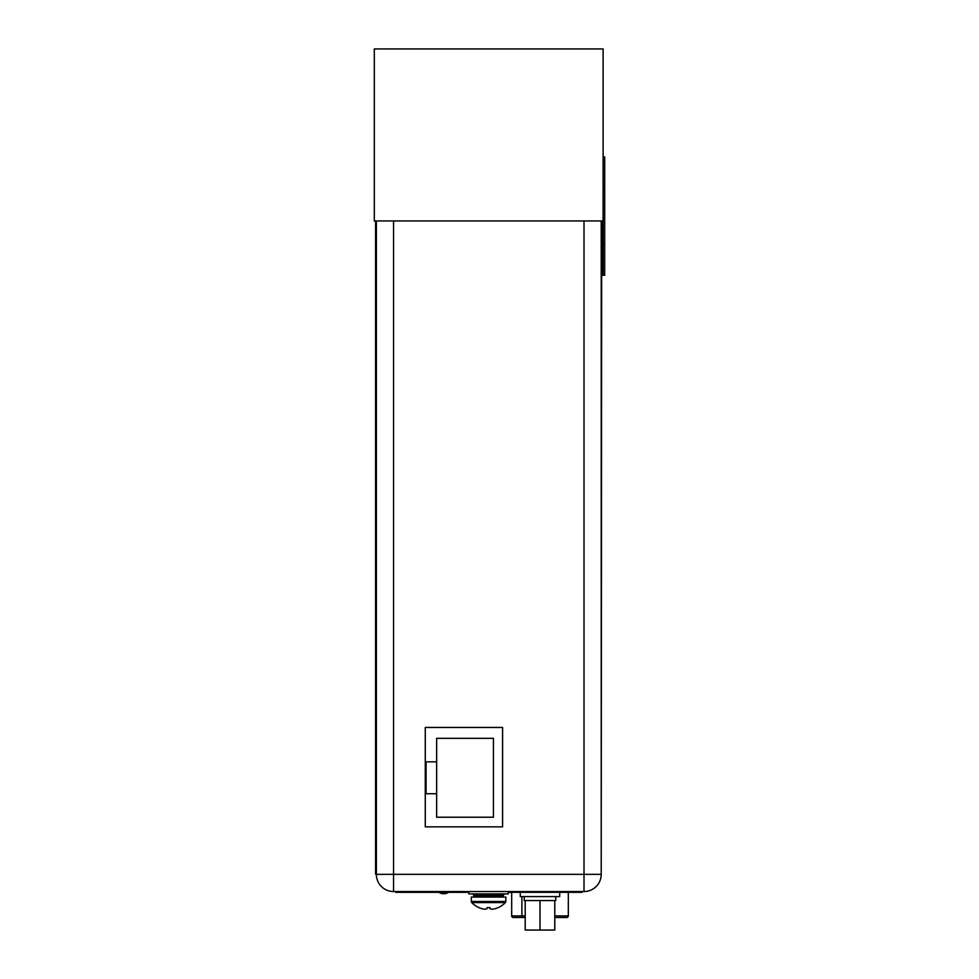 <?xml version="1.0" encoding="UTF-8"?>
<svg xmlns="http://www.w3.org/2000/svg" width="979" height="979" viewBox="0 0 979 979"><rect width="100%" height="100%" fill="white"/><g stroke="black" fill="none" stroke-linecap="round" stroke-linejoin="round"><path stroke-width="1.47" d="M520.265 892.334L520.265 896.593L559.719 896.593L559.719 892.334M524.218 896.593L524.218 900.545L525.197 900.545L525.197 930.05L554.787 930.05L554.787 900.545L555.766 900.545L555.766 896.593M525.197 900.545L539.992 900.545L539.992 930.05M539.992 900.545L554.787 900.545M498.152 907.594L498.066 907.631A23.435 23.435 0 0 1 495.178 908.696A23.031 19.947 90 0 1 491.935 909.21A23.031 11.515 90 0 1 490.051 908.696L490.051 907.594L488.558 907.631L490.051 907.631M478.951 907.594L479.049 907.631A23.435 23.435 0 0 0 481.925 908.696A23.031 19.947 -90 0 0 485.18 909.21A23.031 11.515 -90 0 0 487.052 908.696L487.052 907.594L488.558 907.631M505.837 897.07L471.278 897.07L471.278 901.488L505.837 901.488L505.837 897.07M471.719 902.589A23.484 23.484 0 0 0 478.927 907.631A23.484 23.484 0 0 1 471.719 902.589L471.278 901.488L471.719 902.589L505.384 902.589L505.837 901.488M510.328 892.334L577.231 892.334L577.231 891.551L584.01 891.551L393.558 891.551A17.194 17.194 0 0 1 376.364 874.345A17.194 17.194 0 0 0 393.558 891.551L468.831 891.551L468.831 893.913L508.272 893.913L508.272 891.551L510.328 891.551L510.328 892.334L508.272 892.334M601.693 220.936L601.216 874.198M375.581 220.936L375.581 874.198L376.205 874.198L376.205 220.936M376.364 874.345L393.558 874.345L393.558 891.551A17.194 17.194 0 0 1 376.364 874.345L376.364 220.936M502.594 826.851L502.594 727.446L425.278 727.446L425.278 826.851L502.594 826.851M601.216 220.936L601.216 874.345A17.194 17.194 0 0 1 584.01 891.551A17.194 17.194 0 0 0 601.216 874.345L584.01 874.345L584.01 220.936M438.935 892.334A8.835 8.835 0 0 0 448.541 892.334M436.646 761.846L426.073 761.846L426.073 793.724L436.646 793.724L436.646 817.232L493.44 817.232L493.44 738.337L436.646 738.337L436.646 793.724M556.17 917.482L565.948 917.482M514.036 917.482L525.197 917.482M513.253 917.482A1.579 1.579 0 0 1 511.674 915.903A1.579 1.579 0 0 0 513.253 917.482A1.579 1.579 0 0 1 511.674 915.903L511.674 892.334M568.322 892.334L568.322 915.903A1.579 1.579 0 0 1 566.743 917.482M577.231 891.551L510.328 891.551M395.773 891.551L395.773 892.334L468.831 892.334M577.231 892.334L581.967 892.334L581.967 891.551M467.093 891.551L467.093 892.334M603.113 220.936L603.113 48.95L374.308 48.95L374.308 220.936L603.113 220.936L603.113 275.295L604.692 275.295L604.692 156.946L603.113 156.946M475.06 897.07L473.799 895.809L503.304 895.809L502.043 897.07M503.304 895.809L503.304 895.173L473.799 895.173L472.539 893.913M375.581 858.412L376.205 858.412M393.558 220.936L393.558 874.345L584.01 874.345L584.01 891.551A17.194 17.194 0 0 0 601.216 874.345M511.674 915.903L521.893 915.903L522.137 917.482M521.893 896.593L521.893 915.903L525.197 915.903M554.787 915.903L568.322 915.903M400.509 891.551L400.509 892.334M603.113 243.734L604.692 243.734M604.692 188.506L603.113 188.506M498.176 907.631A23.484 23.484 0 0 0 505.384 902.589A23.484 23.484 0 0 1 498.176 907.631M473.799 895.809L473.799 895.173M503.304 895.173L504.564 893.913"/></g></svg>

